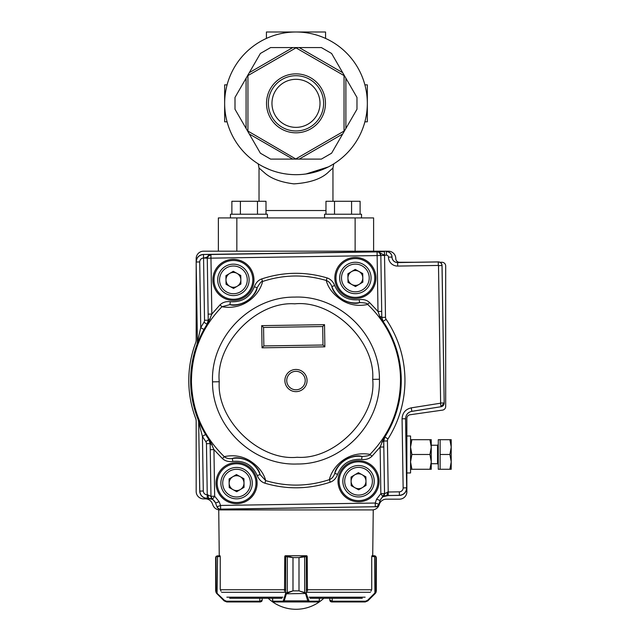 <?xml version="1.0" encoding="UTF-8"?>
<svg xmlns="http://www.w3.org/2000/svg" width="640" height="640" viewBox="0 0 640 640"><rect width="100%" height="100%" fill="white"/><g stroke="black" fill="none" stroke-linecap="round" stroke-linejoin="round"><path stroke-width="0.96" d="M253.944 279.552A20.616 20.616 -92.1 0 0 253.912 278.688A20.536 20.536 0 0 0 232.664 259.352A20.536 20.536 0 0 0 212.88 280.192A20.616 20.616 87.9 0 0 212.912 281.048A20.536 20.536 0 0 0 234.16 300.392A20.536 20.536 0 0 0 253.944 279.552M375.904 277.648A20.616 20.616 -92.1 0 0 375.872 276.792A20.536 20.536 0 0 0 354.624 257.448A20.536 20.536 0 0 0 334.84 278.288A20.616 20.616 87.9 0 0 334.872 279.152A20.536 20.536 0 0 0 356.12 298.488A20.536 20.536 0 0 0 375.904 277.648M257.112 482.816A20.616 20.616 -92.1 0 0 257.08 481.96A20.536 20.536 0 0 0 235.824 462.616A20.536 20.536 0 0 0 216.048 483.456A20.616 20.616 87.9 0 0 216.08 484.32A20.536 20.536 0 0 0 237.328 503.656A20.536 20.536 0 0 0 257.112 482.816M379.072 480.92A20.616 20.616 -92.1 0 0 379.04 480.056A20.536 20.536 0 0 0 357.784 460.72A20.536 20.536 0 0 0 338.008 481.56A20.616 20.616 87.9 0 0 338.04 482.416A20.536 20.536 0 0 0 359.288 501.76A20.536 20.536 0 0 0 379.072 480.92M208.632 255.288L207.264 258.216L210.96 258.16L377.136 255.568L377.08 251.88L384.464 251.688L384.528 255.456L380.832 255.512L379.376 252.632M215.584 503.112L217.024 506.888L215.584 503.112A7.392 7.392 34.1 0 0 208.56 498.36L207.24 498.384A7.392 7.392 44.1 0 1 199.736 491.104L198.664 422.224L198.136 419.6A105.344 105.344 0 0 1 196.968 344.576L197.408 341.936L196.168 261.968A7.392 7.392 134.1 0 1 203.44 254.464L210.896 254.464C208.072 256.744 205.632 257.928 203.568 258.016L207.264 258.216A3.696 3.696 120.1 0 1 210.904 254.464L211.832 314.072L220.032 304.832C222.696 302.288 226.136 301.248 230.336 301.696C241.896 302.448 249.896 297.472 254.344 286.776C255.816 282.768 258.272 280.152 261.72 278.928C283.384 271.792 305.16 271.448 327.048 277.904C330.544 279.056 333.088 281.6 334.664 285.52C339.44 296.08 347.6 300.8 359.136 299.688C363.376 299.096 366.848 300.04 369.536 302.504L378.008 311.464L381.704 311.408L381.776 317.384L379.712 316.192L378.008 311.464L377.136 255.568L380.832 255.512A3.696 3.696 -121.9 0 0 377.08 251.88L377.84 251.944M217.024 506.888A3.696 3.696 -145.9 0 0 220.536 509.264L375.296 506.736A3.696 3.696 -35.9 0 0 378.736 504.248L375.24 503.04L220.56 505.448L220.616 509.144L375.296 506.736L375.24 503.04L376.56 499.224L380.848 493.656L384.648 493.6L388.216 492.008L388.272 495.52L382.912 496.72L380.848 493.656L380.12 447.056L371.928 456.28C369.248 458.84 365.816 459.888 361.624 459.408C350.056 458.664 342.056 463.632 337.6 474.336C336.136 478.344 333.672 480.96 330.224 482.184C308.56 489.32 286.784 489.656 264.904 483.2C261.392 482.048 258.856 479.504 257.288 475.584C252.504 465.032 244.352 460.312 232.824 461.416C228.584 462 225.12 461.056 222.432 458.6L224.272 456.64C233.344 454.736 241.664 455.984 249.248 460.368C258.216 466.056 263.696 472.808 265.68 480.616C287.008 486.904 308.24 486.576 329.368 479.64C331.952 467.576 346.928 450.408 370.024 454.376C390.352 433.336 400.52 408.184 400.528 378.928A104.552 104.552 -90.9 0 0 367.688 304.464C358.624 306.368 350.296 305.128 342.712 300.744C333.728 295.048 328.248 288.288 326.264 280.48C304.936 274.2 283.704 274.528 262.576 281.48C260.056 293.456 245.032 310.704 221.944 306.736C201.608 327.776 191.44 352.928 191.44 382.184C192.352 411.424 203.296 436.248 224.272 456.64C226.2 458.36 228.88 458.976 232.32 458.504L232.824 461.416M220.536 509.264L220.616 509.144A3.696 3.696 34.1 0 1 217.104 506.768L220.56 505.448L219.12 501.68L215.664 502.992L212.696 499.376L207.288 498.336C202.792 497.96 200.288 495.536 199.776 491.056L198.664 422.224M212.528 381.88C212.096 426.48 252.72 465.848 297.288 464C341.888 464.448 381.256 423.824 379.416 379.256C379.856 334.616 339.224 295.256 294.648 297.104C250.04 296.672 210.68 337.304 212.528 381.88M219.256 381.752C216.512 419.88 259.136 461.2 297.168 457.272C335.296 460.016 376.616 417.392 372.696 379.36C375.432 341.224 332.816 299.904 294.784 303.832C256.648 301.088 215.328 343.712 219.256 381.752L212.528 381.856M222.432 458.6L213.944 449.624L214.664 496.248L212.52 499.256M219.12 501.68L214.664 496.248L210.968 496.304L211.016 496.8M305.216 380.408A9.24 9.24 0 0 1 291.48 388.624A9.24 9.24 0 0 1 291.232 372.624A9.24 9.24 0 0 1 305.216 380.408M397.64 262.528L397.64 262.568A5.592 5.592 0 0 1 391.968 257.072L392.016 257.072A5.544 5.544 0 0 0 397.64 262.528L438.296 261.896A3.696 3.696 44.1 0 1 442.048 265.528L444.192 403.008A3.696 3.696 -50 0 1 441.072 406.72L411.856 411.36A7.392 7.392 -50 0 0 405.624 418.776L406.696 487.88A7.392 7.392 -45.9 0 1 399.424 495.392L387.008 495.584A7.392 7.392 -35.9 0 0 380.144 500.552L378.824 504.368L380.144 500.552M214.008 280.176A19.408 19.408 0 0 0 243.376 296.52A19.408 19.408 0 0 0 242.848 262.912A19.408 19.408 0 0 0 214.008 280.176A19.424 19.424 0 0 1 242.864 262.896A19.424 19.424 0 0 1 243.384 296.536A19.424 19.424 0 0 1 213.992 280.176M335.968 278.272A19.408 19.408 0 0 0 365.336 294.624A19.408 19.408 0 0 0 364.808 261.016A19.408 19.408 0 0 0 335.968 278.272A19.424 19.424 0 0 1 364.824 261A19.424 19.424 0 0 1 365.344 294.64A19.424 19.424 0 0 1 335.952 278.272M217.176 483.44A19.408 19.408 0 0 0 246.544 499.792A19.408 19.408 0 0 0 246.016 466.184A19.408 19.408 0 0 0 217.176 483.44A19.424 19.424 0 0 1 246.024 466.168A19.424 19.424 0 0 1 246.552 499.808A19.424 19.424 0 0 1 217.152 483.44M339.136 481.544A19.408 19.408 0 0 0 368.504 497.888A19.408 19.408 0 0 0 367.976 464.28A19.408 19.408 0 0 0 339.136 481.544A19.424 19.424 0 0 1 367.984 464.264A19.424 19.424 0 0 1 368.512 497.904A19.424 19.424 0 0 1 339.112 481.544M384.384 436.656L384.872 436.952A105.28 105.28 0 0 0 383.072 321.416L381.776 317.384L383.016 321.44C394.64 338.84 400.696 358 401.184 378.912C401.344 399.84 395.888 419.176 384.816 436.936L383.704 441.016L383.816 447L380.12 447.056L384.384 436.656C406.64 402.408 405.912 355.272 382.592 321.728L379.712 316.192M203.44 254.464L384.464 251.688M375.384 506.856A3.696 3.696 144.1 0 0 378.824 504.368M203.976 329.48L197.016 344.584A7.392 7.392 99.5 0 0 197.456 341.944L200.744 327.688L203.976 329.48A105.224 105.224 0 0 1 207.08 324.256L208.248 320.176L208.136 314.128L211.832 314.072L207.56 324.504C185.344 358.736 186.072 405.808 209.352 439.336L213.944 449.624L210.248 449.68L210.168 443.64L208.88 439.592L210.152 443.624L212.224 444.84M198.184 419.592L205.616 434.464L202.44 436.36L198.704 422.216A7.392 7.392 -101.3 0 0 198.184 419.592L198.136 419.6M209.352 439.336L208.936 439.616C185.544 405.936 184.808 358.624 207.136 324.232L207.56 324.504M383.104 496.624L384.648 493.6L380.056 500.432L376.56 499.224M406.696 487.88L406.656 487.84C406.28 492.328 403.856 494.832 399.376 495.344L388.272 495.52M441.072 406.72L411.808 411.32C407.888 412.24 405.808 414.712 405.576 418.736L406.656 487.84L403.144 487.896A3.88 3.88 -43 0 1 399.32 491.832L388.216 492.008L387.424 440.968L383.728 441.024L384.872 436.952L387.992 438.928A108.976 108.976 88.1 0 0 386.136 319.344A3.704 3.704 -108 0 1 385.496 317.32L384.528 255.456M378.184 252.024L384.52 255.2L386.44 255.168A1.992 1.992 0 0 1 388.456 257.12L391.968 257.072A5.496 5.496 0 0 0 386.384 251.656L386.44 255.168M203.568 258.272L204.528 320.24L208.224 320.184L207.08 324.256L203.96 322.28A108.904 108.904 -58.2 0 0 200.744 327.688L199.72 261.952L196.208 262.008C196.584 257.52 199.008 255.016 203.488 254.504L203.568 258.016C201.2 258.272 199.92 259.584 199.72 261.952M212.296 499.08L210.864 496.304L212.496 499.28M207.24 498.384L207.248 494.824L210.968 496.304A3.696 3.696 76.6 0 0 212.696 499.376L212.696 499.376M384.512 494.104L384.544 493.6A3.696 3.696 -78.4 0 1 382.912 496.72L383.304 496.416M405.624 418.776L402.064 418.792C402.424 412.88 405.488 409.232 411.256 407.856L411.856 411.36M442.048 265.528L438.496 265.632L440.632 403.024L444.144 402.976L441.032 406.68L440.48 403.216L411.256 407.856M388.456 257.12A9.104 9.104 0 0 0 397.696 266.08L438.304 265.448L438.296 261.896M377.552 251.896L210.432 254.504M230.336 301.696L229.928 304.624L221.944 306.736L220.032 304.832M361.624 459.408L362.04 456.488C367.424 456.144 370.08 455.44 370.024 454.376L371.928 456.28M369.536 302.504L367.688 304.464C367.576 303.344 364.888 302.72 359.64 302.6L359.136 299.688M327.048 277.904L326.264 280.48C328.704 281.328 330.576 283.344 331.888 286.536L334.664 285.52M261.72 278.928L262.576 281.48C261.664 280.944 259.856 283.024 257.152 287.704L254.344 286.776M210.256 318.904L208.224 320.184L207.264 258.216L208.136 314.128M264.904 483.2L265.68 480.616L260.064 474.568L257.288 475.584M330.224 482.184L329.368 479.64C331.792 478.744 333.6 476.664 334.792 473.408L337.6 474.336M392.016 257.072A5.544 5.544 0 0 0 386.384 251.608M381.672 442.272L383.728 441.024L384.544 493.6L383.816 447M331.888 286.536C332.408 290.552 336 295.016 342.648 299.944C350.232 303.264 355.896 304.144 359.64 302.6A25 25 0 0 1 331.888 286.536M229.928 304.624C233.712 306.048 239.344 304.984 246.816 301.432C253.304 296.312 256.752 291.728 257.152 287.704A25 25 0 0 1 229.928 304.624M362.04 456.488C358.248 455.056 352.608 456.12 345.136 459.672C338.64 464.8 335.192 469.384 334.792 473.408A25 25 0 0 1 362.04 456.488M260.064 474.568C259.536 470.552 255.952 466.088 249.304 461.16C241.72 457.848 236.064 456.96 232.32 458.504A25 25 0 0 1 260.064 474.568M263.568 327.456L261.696 325.64L324.52 324.656L322.704 326.536L322.992 345.016L263.856 345.936L263.568 327.456L322.704 326.536M324.52 324.656L324.864 346.832L262.04 347.816L263.856 345.936M324.864 346.832L322.992 345.016M439.992 262.272L441.992 262.272A3.696 3.696 0 0 1 445.688 265.968L445.688 406.464A3.696 3.696 0 0 1 442.512 410.12L410.032 414.768A3.696 3.696 0 0 0 406.864 418.424L406.864 491.776A7.392 7.392 0 0 1 399.472 499.168L386.664 499.168A7.392 7.392 0 0 0 379.544 503.776L379.08 505.056A7.392 7.392 0 0 1 372.128 509.92L219.848 509.92A7.392 7.392 0 0 1 212.904 505.056L212.392 503.744A7.392 7.392 0 0 0 205.448 498.88L203.568 498.88A7.392 7.392 0 0 1 196.176 491.44L196.176 421.048A7.392 7.392 0 0 0 195.696 418.432A107.192 107.192 0 0 1 195.696 342.68A7.392 7.392 0 0 0 196.176 340.064L196.176 262.656M196.176 261.44L196.176 258.576A7.392 7.392 0 0 1 203.568 251.184L388.392 251.184A7.392 7.392 0 0 1 395.784 258.528A3.696 3.696 0 0 0 399.48 262.272L413.728 262.272M431.256 445.24L437.544 445.24L438.28 444.496L437.544 445.24L437.544 463.72L438.28 464.456M440.128 439.696L440.128 469.264L438.28 469.264L438.28 439.696L449.896 439.696L451.216 447.088L451.216 439.696L449.896 439.696M431.256 463.72L437.544 463.72M451.216 461.872L451.216 447.088L449.896 454.48L451.216 461.872L449.896 469.264L451.216 469.264L451.216 461.872M440.128 454.48L449.896 454.48M440.128 469.264L449.896 469.264M406.864 436L410.56 436L410.56 472.96L406.864 472.96M429.936 439.696L431.256 439.696L431.256 469.264L429.936 469.264L431.256 461.872L429.936 454.48L431.256 447.088L429.936 439.696L411.88 439.696L410.56 447.088L411.88 454.48L429.936 454.48M410.56 469.264L429.936 469.264M411.88 469.264L410.56 461.872L411.88 454.48M410.56 439.696L411.88 439.696M372.136 509.92L373.24 509.92L372.72 555.752L371.912 555.752L371.904 556.496M220.072 556.496L220.064 555.752L219.256 555.752L218.736 509.92L219.84 509.92M307.08 556.496L307.08 556.048A0.736 0.736 0 0 0 306.488 555.752L286.392 555.752L293 557.6L293 590.872L286.528 593.48A0.736 0.464 -143.8 0 1 285.936 592.96L292.976 590.872L292.976 557.6L284.776 556.496L284.544 591.168M285.712 556.496A0.736 0.688 90 0 1 286.392 555.752L285.488 555.752A0.736 0.736 0 0 0 284.904 556.048L284.904 556.496M268.16 598.264A40.656 40.656 0 0 0 323.816 598.264L329.808 598.264L329.808 600.112L329.808 598.264M229.688 598.264L281.952 598.264M310.032 598.264L362.288 598.264M259.784 598.264L259.784 601.216L260.32 601.96L226.744 601.96L224.128 600.872L217.064 593.816L215.656 590.872L216.072 592.384L224.432 600.352L226.528 601.216L260.32 601.216L262.168 600.112L262.168 598.264M221 591.168L220.24 589.336L221 591.168M220.24 589.336L220.24 556.496L216.072 556.736L215.656 557.6L216.352 556.16L220.064 555.752M219.256 555.752L216.344 556.16A0.736 0.736 -128.5 0 0 216.072 556.736L216.072 592.384A0.736 0.72 149.1 0 0 216.176 592.768L216.736 593.48L216.824 592.96M215.816 556.848L215.656 590.872L215.656 557.6M217.592 555.752L217.064 593.816L224.128 600.872L226.744 601.96L226.528 601.216M262.168 600.112L261.624 601.416L260.32 601.96L261.624 601.416L262.168 600.112L261.824 601.184M217.224 556.496L217.504 555.752M224.432 600.352L224.128 600.872M307.432 591.168L307.2 556.496L299 557.6L299 590.872L306.048 592.96L309.12 601.216L319.288 601.168M272.696 601.168L272.696 598.264M306.048 592.96A0.736 0.464 143.8 0 1 305.448 593.48L286.36 593.816A0.736 0.512 -163 0 1 285.656 593.288L285.936 592.96M319.368 598.264L319.368 601.216A0.736 0.736 -90 0 1 318.624 601.96L273.352 601.96A0.736 0.736 90 0 1 272.616 601.216L272.616 598.264M318.624 601.96L308.416 601.96L307.776 600.872L284.208 600.872L283.568 601.96L273.352 601.96M306.272 556.496A0.736 0.688 -90 0 0 305.584 555.752L298.976 557.6L292.976 557.6M305.616 555.752A0.736 0.704 -90 0 1 306.32 556.496L306.32 593.288A0.736 0.512 163 0 1 305.616 593.816L304.672 592.768L298.976 590.872L292.976 590.872M304.672 592.768L304.672 556.16M308.48 600.352A0.736 0.512 163 0 1 307.776 600.872L305.616 593.816M309.12 601.216A0.736 0.704 90 0 1 308.416 601.96M287.304 556.16L287.304 592.768M286.36 593.816L284.208 600.872A0.736 0.512 -163 0 1 283.496 600.352L285.656 593.288L285.656 556.496A0.736 0.704 90 0 1 286.36 555.752M283.568 601.96A0.736 0.704 -90 0 1 282.856 601.216L283.496 600.352M331.656 601.216L331.984 601.96L330.352 601.416L329.808 600.112L332.2 601.216L332.2 598.264M370.976 591.168L371.736 589.336L370.976 591.168M371.912 555.752L375.64 556.16L376.328 557.6L376.328 590.872L375.24 593.48L375.8 592.768A0.736 0.72 -149.1 0 0 375.904 592.384L375.16 592.96L376.328 590.872L376.048 592.28M376.328 590.872L376.328 557.6L375.904 556.736L371.736 556.496L371.736 589.336M374.608 593.288L375.16 592.96L375.24 593.48L367.848 600.872L365.24 601.96L331.984 601.96L332.2 601.216L365.456 601.216L367.544 600.352L374.608 593.288L367.544 600.352L367.848 600.872L374.912 593.816L374.608 556.496L374.392 555.752L372.72 555.752M375.904 592.384L375.904 556.736A0.736 0.736 128.5 0 0 375.624 556.16L374.392 555.752M365.456 601.216L365.24 601.96L367.848 600.872M329.808 600.112L330.152 601.184M330.352 601.416L331.384 601.936M374.48 555.752L374.752 556.496M362.152 474.744A7.432 7.432 0 0 0 351.112 481.352A7.432 7.432 0 0 0 362.352 487.616A7.432 7.432 0 0 0 362.152 474.744M342.832 481.48A15.712 15.712 0 0 1 366.176 467.512A15.712 15.712 0 0 1 366.6 494.72A15.712 15.712 0 0 1 342.832 481.48M358.672 489.816L351.176 485.64L351.04 477.064L358.408 472.664L365.896 476.832L366.032 485.408L358.672 489.816M240.192 476.648A7.432 7.432 0 0 0 229.152 483.256A7.432 7.432 0 0 0 240.392 489.512A7.432 7.432 0 0 0 240.192 476.648M220.872 483.384A15.712 15.712 0 0 1 244.216 469.416A15.712 15.712 0 0 1 244.64 496.616A15.712 15.712 0 0 1 220.872 483.384M236.712 491.712L229.216 487.544L229.08 478.968L236.44 474.56L243.936 478.736L244.072 487.312L236.712 491.712M358.984 271.48A7.432 7.432 0 0 0 347.944 278.088A7.432 7.432 0 0 0 359.184 284.344A7.432 7.432 0 0 0 358.984 271.48M339.664 278.216A15.712 15.712 0 0 1 363.016 264.248A15.712 15.712 0 0 1 363.44 291.448A15.712 15.712 0 0 1 339.664 278.216M355.504 286.552L348.008 282.376L347.88 273.8L355.24 269.392L362.736 273.568L362.864 282.144L355.504 286.552M237.024 273.376A7.432 7.432 0 0 0 225.984 279.984A7.432 7.432 0 0 0 237.224 286.248A7.432 7.432 0 0 0 237.024 273.376M217.704 280.112A15.712 15.712 0 0 1 241.056 266.144A15.712 15.712 0 0 1 241.48 293.352A15.712 15.712 0 0 1 217.704 280.112M233.544 288.448L226.048 284.272L225.912 275.696L233.28 271.296L240.776 275.464L240.904 284.04L233.544 288.448M218.368 251.184L218.368 217.92L373.608 217.92L373.608 251.184M295.992 32A71.336 71.336 0 0 1 357.768 139.008A71.336 71.336 0 0 1 234.208 139.008A71.336 71.336 0 0 1 295.992 32M295.992 132.816A29.48 29.48 0 0 0 321.52 88.6A29.48 29.48 0 0 0 270.464 88.6A29.48 29.48 0 0 0 295.992 132.816M295.992 158.824L344.04 131.08L344.04 75.592L295.992 47.856L247.936 75.592L247.936 131.08L295.992 159.104L292.792 159.104L249.288 133.992L260.376 153.2L246.088 128.448L246.088 78.224L235 97.432L249.288 72.68L292.792 47.568L270.608 47.568L299.192 47.568L342.688 72.68L331.6 53.472L345.888 78.224L345.888 128.448L356.976 109.248L342.688 133.992L299.192 159.104L321.368 159.104L295.992 159.104M260.376 53.472L249.288 72.68L260.376 53.472L270.608 47.568M321.368 47.568L299.192 47.568L321.368 47.568L331.6 53.472M356.976 97.432L345.888 78.224L356.976 97.432L356.976 109.248M331.6 153.2L342.688 133.992L331.6 153.2L321.368 159.104M270.608 159.104L292.792 159.104L270.608 159.104L260.376 153.2M235 109.248L246.088 128.448L235 109.248L235 97.432M263.68 166.936L269.376 169.52M306.04 173.96L328.304 166.936M259.024 201.288L259.024 168.024L258.216 163.848M332.952 201.288L332.952 168.032L329.136 171.424C322.152 178.648 310.416 182.8 293.928 183.872C280.544 182.216 270.648 178.44 264.232 172.536L259.024 168.024M295.992 79.312A24.024 24.024 0 0 1 316.792 115.352A24.024 24.024 0 0 1 275.184 115.352A24.024 24.024 0 0 1 295.992 79.312M295.992 130.968A27.632 27.632 0 0 0 319.92 89.52A27.632 27.632 0 0 0 272.064 89.52A27.632 27.632 0 0 0 295.992 130.968M364.888 121.816L367.328 121.816L367.328 84.856L364.888 84.856M227.088 121.816L224.648 121.816L224.648 84.856L227.088 84.856M325.56 38.416L325.56 32L266.416 32L266.416 38.416M267.416 217.92L267.416 214.224L230.456 214.224L230.456 217.92M324.56 217.92L324.56 214.224L361.52 214.224L361.52 217.92M360.104 214.224L360.104 201.288L351.576 201.288L351.576 214.224M334.512 214.224L334.512 201.288L351.576 201.288M325.976 214.224L325.976 201.288L334.512 201.288M257.472 214.224L257.472 201.288L266 201.288L266 214.224M240.4 214.224L240.4 201.288L257.472 201.288M231.872 214.224L231.872 201.288L240.4 201.288M379.416 379.256L372.696 379.352M284.888 380.728A11.088 11.088 0 0 1 295.8 369.464A11.088 11.088 0 0 1 307.064 380.384A11.088 11.088 0 0 1 296.144 391.64A11.088 11.088 0 0 1 284.888 380.728M386.136 319.344L382.592 321.728M196.168 261.968L197.408 341.936M205.616 434.464L208.88 439.592L205.816 441.672A108.928 108.928 56.4 0 1 202.44 436.36L203.288 491.008C203.56 493.368 204.88 494.64 207.248 494.824L206.456 443.688A3.704 3.704 73 0 0 205.816 441.672M199.736 491.104L203.288 491.008M208.56 498.36L207.912 494.816M387.552 492.016L387.008 495.584M399.424 495.392L399.32 491.832M444.192 403.008L442.008 265.576C441.752 263.336 440.496 262.128 438.256 261.936L397.64 262.568L397.696 266.08M210.248 449.68L210.968 496.304L210.152 443.624L206.456 443.688M402.064 418.792L403.144 487.896M387.992 438.928A3.704 3.704 -73.7 0 0 387.424 440.968M204.528 320.24A3.696 3.696 105.9 0 1 203.96 322.28M381.704 311.408L380.832 255.512L381.8 317.376L385.496 317.32M262.04 347.816L261.696 325.64M309.152 597.176L365.136 597.176M226.848 597.176L282.824 597.176M221.552 592.304L284.904 592.304M307.08 592.304L370.432 592.304M307.208 589.736L371.52 589.736M220.456 589.736L284.768 589.736L284.744 589.336M260.32 601.216L260.32 601.96M307.24 589.736L307.2 589.336M285.488 555.752A0.736 0.704 90 0 0 284.904 556.08M318.576 601.96A0.736 0.704 90 0 0 319.288 601.216L319.288 598.264M273.4 601.96A0.736 0.704 -90 0 1 272.696 601.216L282.856 601.216M299 590.872L299 557.6M307.08 556.08A0.736 0.704 -90 0 0 306.488 555.752M344.68 481.456A13.864 13.864 0 0 0 365.656 493.136A13.864 13.864 0 0 0 365.28 469.128A13.864 13.864 0 0 0 344.68 481.456M222.72 483.352A13.864 13.864 0 0 0 243.696 495.032A13.864 13.864 0 0 0 243.32 471.024A13.864 13.864 0 0 0 222.72 483.352M341.512 278.184A13.864 13.864 0 0 0 362.488 289.864A13.864 13.864 0 0 0 362.112 265.864A13.864 13.864 0 0 0 341.512 278.184M219.552 280.088A13.864 13.864 0 0 0 240.528 291.768A13.864 13.864 0 0 0 240.152 267.76A13.864 13.864 0 0 0 219.552 280.088M266 210.528L325.976 210.528M355.128 251.184L355.128 217.92M236.848 251.184L236.848 217.92M332.952 168.024L333.768 163.856"/></g></svg>
